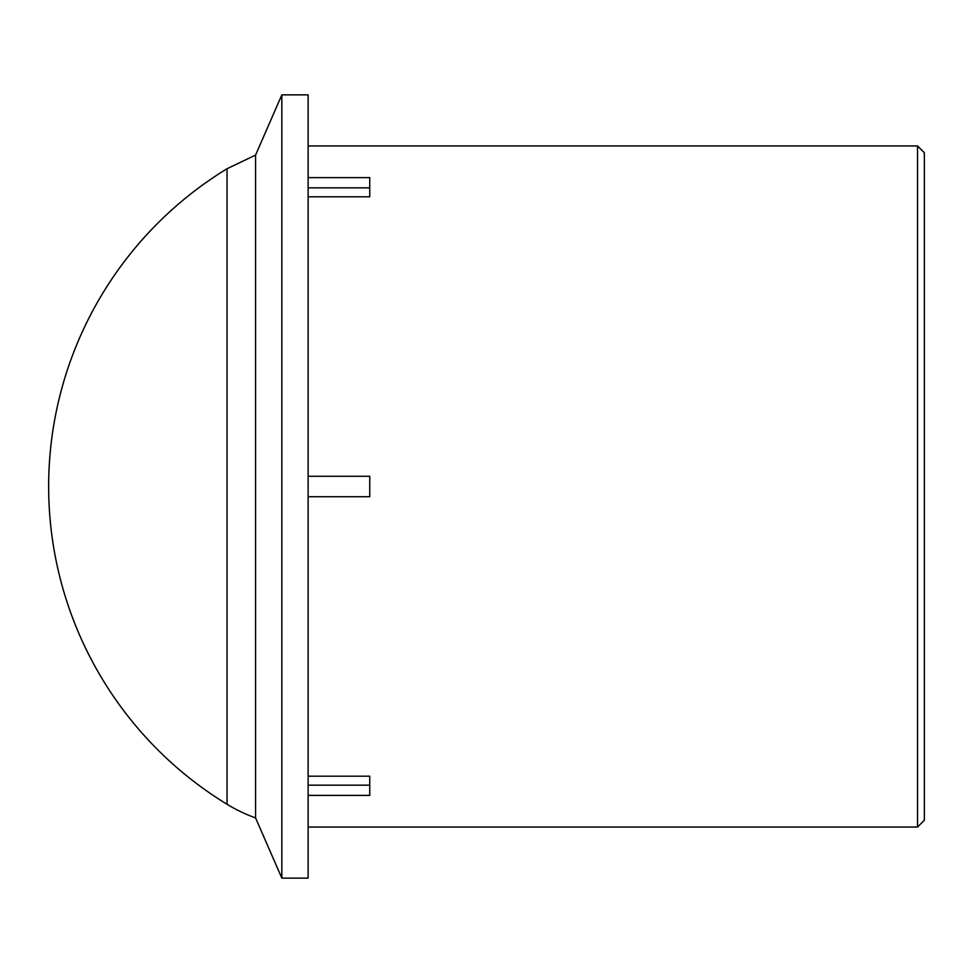 <?xml version="1.0" encoding="UTF-8"?>
<svg xmlns="http://www.w3.org/2000/svg" width="973" height="973" viewBox="0 0 973 973"><rect width="100%" height="100%" fill="white"/><g stroke="black" fill="none" stroke-linecap="round" stroke-linejoin="round"><path stroke-width="1.46" d="M924.35 486.5L924.35 152.761L917.539 145.95L917.539 827.05L924.35 820.239L924.35 486.5M308.113 177.621L369.74 177.621L369.74 196.814L308.113 196.814M308.113 776.186L369.74 776.186L369.74 795.379L308.113 795.379M369.74 187.838L308.113 187.838M308.113 785.162L369.74 785.162M308.113 486.5L308.113 878.133L281.842 878.133L281.842 94.868L308.113 94.868L308.113 486.5M308.113 476.284L369.74 476.284L369.74 496.716L308.113 496.716M255.571 155.084L227.05 168.718L227.05 804.282A155.68 155.68 0 0 0 255.571 817.916L255.571 155.084L281.842 94.868M308.113 827.05L917.539 827.05M308.113 145.95L917.539 145.95M255.571 817.916L281.842 878.133M227.025 168.743A372.221 372.221 0 0 0 227.05 804.282"/></g></svg>
